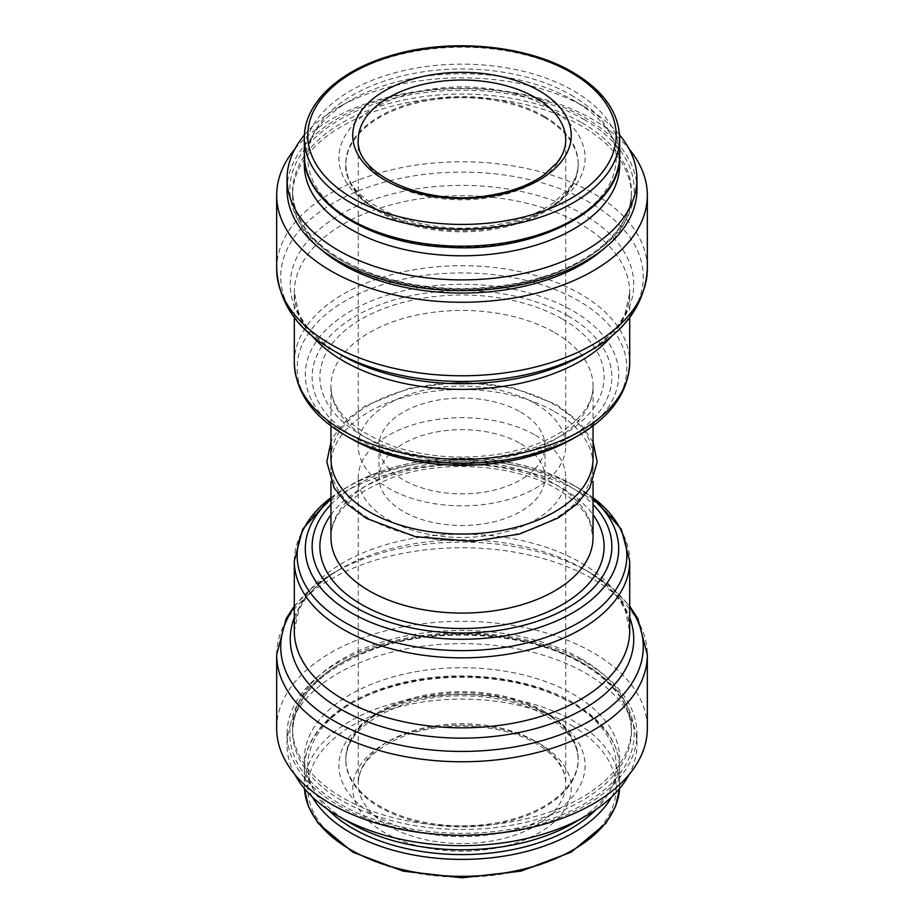 <?xml version="1.0" encoding="UTF-8"?>
<svg xmlns="http://www.w3.org/2000/svg" width="924" height="924" viewBox="0 0 924 924"><rect width="100%" height="100%" fill="white"/><g stroke="black" fill="none" stroke-linecap="round" stroke-linejoin="round"><path stroke-width="0.69" stroke-dasharray="4.62 3.46" d="M544.155 117.336A116.181 67.071 180 0 1 578.181 164.772A116.181 67.071 180 0 1 462 231.843A116.181 67.071 180 0 1 345.819 164.772A116.181 67.071 180 0 1 417.544 102.795A116.181 67.071 180 0 1 544.155 117.336M304.539 160.025A157.669 91.026 180 0 1 350.508 100.404A157.669 91.026 180 0 1 573.492 100.404L573.492 100.404A157.669 91.026 180 0 1 619.461 160.025M304.423 134.985A174.959 101.016 180 0 1 338.288 107.461A174.959 101.016 180 0 1 585.712 107.461L585.712 107.461A174.959 101.016 180 0 1 619.577 134.985M573.492 100.404L585.712 107.461L573.492 100.404M287.041 189.616A174.959 101.016 180 0 1 395.045 96.292A174.959 101.016 180 0 1 585.712 118.191A174.959 101.016 180 0 1 636.959 189.616M320.062 248.672A169.427 97.817 180 0 1 292.573 195.264A169.427 97.817 180 0 1 397.158 104.886A169.427 97.817 180 0 1 581.808 126.091A169.427 97.817 180 0 1 631.427 195.264A169.427 97.817 180 0 1 603.938 248.672M294.86 149.03A185.331 106.999 180 0 1 593.046 119.6A185.331 106.999 180 0 1 629.14 149.03M330.954 458.385A131.046 75.664 180 0 1 411.85 388.484A131.046 75.664 180 0 1 554.666 404.885A131.046 75.664 180 0 1 593.046 458.385M554.666 411.654A131.046 75.664 180 0 1 593.046 465.153A131.046 75.664 180 0 1 462 540.817A131.046 75.664 180 0 1 330.954 465.153A131.046 75.664 180 0 1 411.85 395.253A131.046 75.664 180 0 1 554.666 411.654M330.954 499.179A156.699 90.471 180 0 1 351.189 484.811A156.699 90.471 180 0 1 572.811 484.811L578.574 488.138A164.865 95.184 180 0 1 593.046 497.69M294.306 617.579A171.748 99.157 180 0 1 340.552 568.872A171.748 99.157 180 0 1 583.448 568.872L590.182 572.764A181.277 104.666 180 0 1 629.694 607.022M276.669 728.274A185.331 106.999 180 0 1 391.071 629.429A185.331 106.999 180 0 1 593.046 652.621A185.331 106.999 180 0 1 647.331 728.274M581.808 659.112A169.427 97.817 180 0 1 631.427 728.274A169.427 97.817 180 0 1 462 826.102A169.427 97.817 180 0 1 292.573 728.274A169.427 97.817 180 0 1 397.158 637.906A169.427 97.817 180 0 1 581.808 659.112M585.712 662.496A174.959 101.016 180 0 1 636.959 733.922A174.959 101.016 180 0 1 462 834.938A174.959 101.016 180 0 1 287.041 733.922A174.959 101.016 180 0 1 395.045 640.598A174.959 101.016 180 0 1 585.712 662.496M294.86 774.508A174.959 101.016 180 0 1 287.041 744.652A174.959 101.016 180 0 1 395.045 651.328A174.959 101.016 180 0 1 585.712 673.226A174.959 101.016 180 0 1 636.959 744.652A174.959 101.016 180 0 1 629.14 774.508M350.508 823.134A157.669 91.026 180 0 1 350.508 694.398A157.669 91.026 180 0 1 573.492 694.398A157.669 91.026 180 0 1 573.492 823.134M544.155 711.341A116.181 67.071 180 0 1 578.181 758.766A116.181 67.071 180 0 1 462 825.848A116.181 67.071 180 0 1 345.819 758.766A116.181 67.071 180 0 1 417.544 696.8A116.181 67.071 180 0 1 544.155 711.341M535.354 403.615A103.731 59.887 180 0 1 565.731 445.957A103.731 59.887 180 0 1 462 505.844A103.731 59.887 180 0 1 358.269 445.957A103.731 59.887 180 0 1 422.303 390.633A103.731 59.887 180 0 1 535.354 403.615M520.674 412.081A82.987 47.909 180 0 1 544.987 445.957A82.987 47.909 180 0 1 462 493.866A82.987 47.909 180 0 1 379.013 445.957A82.987 47.909 180 0 1 430.238 401.697A82.987 47.909 180 0 1 520.674 412.081M520.674 443.705A82.987 47.909 180 0 1 544.987 477.581A82.987 47.909 180 0 1 462 525.49A82.987 47.909 180 0 1 379.013 477.581A82.987 47.909 180 0 1 430.238 433.31A82.987 47.909 180 0 1 520.674 443.705M535.354 435.227A103.731 59.887 180 0 1 565.731 477.581A103.731 59.887 180 0 1 462 537.468A103.731 59.887 180 0 1 358.269 477.581A103.731 59.887 180 0 1 422.303 422.245A103.731 59.887 180 0 1 535.354 435.227M304.331 138.23A157.669 91.026 180 0 1 401.663 54.135A157.669 91.026 180 0 1 573.492 73.862A157.669 91.026 180 0 1 619.669 138.23M304.331 155.174A157.669 91.026 180 0 1 401.663 71.067A157.669 91.026 180 0 1 573.492 90.806A157.669 91.026 180 0 1 619.669 155.174M571.044 95.033A154.216 89.039 180 0 1 501.917 243.994A154.216 89.039 180 0 1 313.04 134.95A154.216 89.039 180 0 1 571.044 95.033M549.041 107.738A123.088 71.067 180 0 1 493.855 226.634A123.088 71.067 180 0 1 343.104 139.593A123.088 71.067 180 0 1 549.041 107.738M544.155 116.205A116.181 67.071 180 0 1 578.181 163.64A116.181 67.071 180 0 1 462 230.711A116.181 67.071 180 0 1 345.819 163.64A116.181 67.071 180 0 1 417.544 101.675A116.181 67.071 180 0 1 544.155 116.205M583.76 119.311A172.187 99.411 180 0 1 506.571 285.643A172.187 99.411 180 0 1 295.68 163.883A172.187 99.411 180 0 1 583.76 119.311M581.808 122.707A169.427 97.817 180 0 1 631.427 191.869A169.427 97.817 180 0 1 462 289.686A169.427 97.817 180 0 1 292.573 191.869A169.427 97.817 180 0 1 397.158 101.501A169.427 97.817 180 0 1 581.808 122.707M276.669 268.78A185.331 106.999 180 0 1 391.071 169.924A185.331 106.999 180 0 1 593.046 193.128A185.331 106.999 180 0 1 647.331 268.78M333.818 350.774A181.277 104.666 180 0 1 333.818 202.76A181.277 104.666 180 0 1 590.182 202.76A181.277 104.666 180 0 1 590.182 350.774M311.457 335.204A167.694 96.824 180 0 1 294.306 292.538L298.683 312.682C305.267 327.985 319.219 341.984 340.552 354.666A171.748 99.157 180 0 1 340.552 214.437A171.748 99.157 180 0 1 583.448 214.437A171.748 99.157 180 0 1 583.448 354.666C604.781 341.984 618.734 327.985 625.317 312.682L629.694 292.538A167.694 96.824 180 0 1 612.543 335.204M294.306 317.406L294.306 292.538A167.694 96.824 180 0 1 397.828 203.084A167.694 96.824 180 0 1 580.584 224.082A167.694 96.824 180 0 1 629.694 292.538L629.694 317.406M294.306 362.508A167.694 96.824 180 0 1 397.828 273.054A167.694 96.824 180 0 1 580.584 294.04A167.694 96.824 180 0 1 629.694 362.508M345.426 435.4A164.865 95.184 180 0 1 345.426 300.797A164.865 95.184 180 0 1 578.574 300.797A164.865 95.184 180 0 1 578.574 435.4M351.189 438.727A156.699 90.471 180 0 1 351.201 310.787A156.699 90.471 180 0 1 572.811 310.787A156.699 90.471 180 0 1 572.811 438.727M567.96 315.892A149.861 86.521 180 0 1 500.785 460.649A149.861 86.521 180 0 1 317.244 354.677A149.861 86.521 180 0 1 567.96 315.892M562.485 319.057A142.111 82.051 180 0 1 498.787 456.329A142.111 82.051 180 0 1 324.728 355.832A142.111 82.051 180 0 1 562.485 319.057M554.666 332.605A131.046 75.664 180 0 1 593.046 386.105A131.046 75.664 180 0 1 462 461.769A131.046 75.664 180 0 1 330.954 386.105A131.046 75.664 180 0 1 411.85 316.204A131.046 75.664 180 0 1 554.666 332.605M554.666 483.933A131.046 75.664 180 0 1 593.046 537.433L589.731 521.968C584.661 509.979 573.735 498.995 556.953 488.992C516.551 464.657 444.467 459.147 393.797 477.084C352.113 493.208 331.173 513.317 330.954 537.433A131.046 75.664 180 0 1 411.85 467.532A131.046 75.664 180 0 1 554.666 483.933M330.954 514.726A142.111 82.051 180 0 1 562.485 488.45A142.111 82.051 180 0 1 593.046 514.726M330.954 504.492A149.861 86.521 180 0 1 567.96 485.285A149.861 86.521 180 0 1 593.046 504.492M330.954 497.69A164.865 95.184 180 0 1 345.426 488.138L351.189 484.811C382.444 467.325 419.461 458.443 462.243 458.165C487.433 458.235 511.284 461.619 533.795 468.295C548.175 472.614 561.18 478.112 572.811 484.811L572.811 484.811A156.699 90.471 180 0 1 593.046 499.179M330.954 497.655L345.426 488.138A164.865 95.184 180 0 1 578.574 488.138L593.046 497.655M294.306 561.03A167.694 96.824 180 0 1 397.828 471.587A167.694 96.824 180 0 1 580.584 492.573A167.694 96.824 180 0 1 629.694 561.03M294.306 607.022A181.277 104.666 180 0 1 333.818 572.764L340.552 568.872C319.323 581.496 305.394 595.426 298.764 610.66L294.306 631A167.694 96.824 180 0 1 397.828 541.556A167.694 96.824 180 0 1 580.584 562.543A167.694 96.824 180 0 1 629.694 631L625.236 610.66C618.606 595.426 604.677 581.496 583.448 568.872A171.748 99.157 180 0 1 629.694 617.579M294.306 606.132L311.642 588.184L333.818 572.764A181.277 104.666 180 0 1 590.182 572.764L612.358 588.184L629.694 606.132M276.669 654.758A185.331 106.999 180 0 1 391.071 555.902A185.331 106.999 180 0 1 593.046 579.094A185.331 106.999 180 0 1 647.331 654.758M581.808 662.496A169.427 97.817 180 0 1 631.427 731.669A169.427 97.817 180 0 1 462 829.486A169.427 97.817 180 0 1 292.573 731.669A169.427 97.817 180 0 1 397.158 641.291A169.427 97.817 180 0 1 581.808 662.496M583.76 663.628A172.187 99.411 180 0 1 506.571 829.948A172.187 99.411 180 0 1 295.68 708.2A172.187 99.411 180 0 1 583.76 663.628M544.155 712.473A116.181 67.071 180 0 1 578.181 759.898A116.181 67.071 180 0 1 462 826.968A116.181 67.071 180 0 1 345.819 759.898A116.181 67.071 180 0 1 417.544 697.932A116.181 67.071 180 0 1 544.155 712.473M549.041 715.291A123.088 71.067 180 0 1 493.855 834.187A123.088 71.067 180 0 1 343.104 747.146A123.088 71.067 180 0 1 549.041 715.291M327.962 809.574A154.216 89.039 180 0 1 368.503 694.744A154.216 89.039 180 0 1 571.044 702.587A154.216 89.039 180 0 1 596.038 809.574M312.289 796.927A157.669 91.026 180 0 1 304.331 768.364A157.669 91.026 180 0 1 401.663 684.268A157.669 91.026 180 0 1 573.492 703.996A157.669 91.026 180 0 1 619.669 768.364A157.669 91.026 180 0 1 611.711 796.927M304.435 788.553A157.669 91.026 180 0 1 304.331 785.308A157.669 91.026 180 0 1 401.663 701.212A157.669 91.026 180 0 1 573.492 720.939A157.669 91.026 180 0 1 619.669 785.308A157.669 91.026 180 0 1 619.565 788.553M571.044 725.178A154.216 89.039 180 0 1 501.917 874.127A154.216 89.039 180 0 1 313.04 765.084A154.216 89.039 180 0 1 571.044 725.178M539.258 743.52A109.263 63.086 180 0 1 490.274 849.064A109.263 63.086 180 0 1 356.456 771.806A109.263 63.086 180 0 1 539.258 743.52M565.731 445.957L565.731 139.928A103.731 59.887 180 0 1 462 199.815A103.731 59.887 180 0 1 358.269 139.928L358.269 445.957M535.354 741.267A103.731 59.887 180 0 1 565.731 783.61A103.731 59.887 180 0 1 462 843.508A103.731 59.887 180 0 1 358.269 783.61A103.731 59.887 180 0 1 422.303 728.285A103.731 59.887 180 0 1 535.354 741.267M578.181 164.772L578.181 163.64C578.228 172.164 574.982 180.619 568.433 189.004L553.488 202.853C537.537 214.033 517.128 221.598 492.249 225.537C420.05 238.611 341.441 200.785 345.819 163.64L345.819 164.772M350.508 100.404L338.288 107.461M631.427 195.264L631.427 191.869C632.628 230.376 586.705 269.173 520.697 282.501C470.408 292.469 422.083 289.963 375.745 274.994C321.956 255.116 294.236 227.408 292.573 191.869L292.573 195.264M593.046 425.883L593.046 386.105C593.312 400.831 584.234 415.084 565.834 428.863C547.886 441.464 524.763 450.023 496.465 454.516C460.175 459.667 425.895 456.953 393.624 446.396C352.056 430.272 331.162 410.175 330.954 386.105L330.954 425.883M593.046 442.019L579.175 421.76L556.733 404.677L513.074 387.826L461.769 381.959L409.344 388.207L365.153 405.925L346.985 419.635L334.257 435.481L330.954 442.019M330.954 465.153L330.954 481.519M593.046 465.153L593.046 481.519M572.811 484.811L578.574 488.138M583.448 568.872L590.182 572.764M292.573 728.274L292.573 731.669C294.248 696.072 322.037 668.341 375.952 648.475C440.355 625.837 530.237 632.582 582.374 663.767C614.622 683.113 630.965 705.74 631.427 731.669L631.427 728.274M287.041 733.922L287.041 744.652M636.959 733.922L636.959 744.652M345.819 758.766L345.819 759.898C346.327 737.444 365.084 719.184 402.067 705.104C446.708 689.339 509.794 694.132 545.587 715.638C567.359 728.978 578.228 743.739 578.181 759.898L578.181 758.766M619.577 788.553L619.669 768.364C618.895 742.434 603.256 720.443 572.776 702.413C526.553 674.97 449.896 667.925 391.395 685.608C339.189 700.473 303.823 733.437 304.331 768.364L304.423 788.553M379.013 445.957L379.013 477.581M544.987 445.957L544.987 477.581M358.269 477.581L358.269 783.61C358.674 763.986 374.636 747.874 406.156 735.261C446.061 720.258 503.892 724.185 536.498 743.797C556.005 755.728 565.754 768.999 565.731 783.61L565.731 477.581"/><path stroke-width="1.39" d="M619.461 160.025A157.669 91.026 180 0 1 462 255.798A157.669 91.026 180 0 1 304.539 160.025M619.577 134.985A174.959 101.016 180 0 1 636.959 178.886A174.959 101.016 180 0 1 462 279.891A174.959 101.016 180 0 1 287.041 178.886A174.959 101.016 180 0 1 304.423 134.985M636.959 178.886L636.959 189.616A174.959 101.016 180 0 1 462 290.621A174.959 101.016 180 0 1 287.041 189.616L287.041 178.886M603.938 248.672A169.427 97.817 180 0 1 320.062 248.672M629.14 149.03A185.331 106.999 180 0 1 647.331 195.264A185.331 106.999 180 0 1 462 302.264A185.331 106.999 180 0 1 276.669 195.264A185.331 106.999 180 0 1 294.86 149.03M593.046 425.883L593.046 458.385A131.046 75.664 180 0 1 462 534.037A131.046 75.664 180 0 1 330.954 458.385L330.954 425.883M647.331 728.274A185.331 106.999 180 0 1 462 835.284A185.331 106.999 180 0 1 276.669 728.274L276.669 654.758A185.331 106.999 180 0 0 462 761.757A185.331 106.999 180 0 0 647.331 654.758L647.331 728.274M629.14 774.508A174.959 101.016 180 0 1 585.712 816.077A174.959 101.016 180 0 1 338.288 816.077A174.959 101.016 180 0 1 294.86 774.508M585.712 816.077L573.492 823.134A157.669 91.026 180 0 1 350.508 823.134L338.288 816.077M571.044 72.453A154.216 89.039 180 0 1 501.917 221.402A154.216 89.039 180 0 1 313.04 112.358A154.216 89.039 180 0 1 571.044 72.453M539.258 90.806A109.263 63.086 180 0 1 490.274 196.338A109.263 63.086 180 0 1 356.456 119.081A109.263 63.086 180 0 1 539.258 90.806M304.331 138.23C303.823 103.292 339.189 70.34 391.395 55.475C449.896 37.78 526.553 44.837 572.776 72.28C603.256 90.309 618.895 112.289 619.669 138.23A157.669 91.026 180 0 1 462 229.256A157.669 91.026 180 0 1 304.331 138.23L304.331 155.174A157.669 91.026 180 0 0 462 246.2A157.669 91.026 180 0 0 619.669 155.174C621.956 208.755 536.047 253.488 447.401 247.262C369.011 243.971 302.829 202.368 304.331 155.174M647.331 268.78A185.331 106.999 180 0 1 462 375.779A185.331 106.999 180 0 1 276.669 268.78C278.852 303.28 297.909 330.607 333.818 350.774A181.277 104.666 180 0 0 590.182 350.774C626.091 330.607 645.148 303.28 647.331 268.78L647.331 195.264M590.182 350.774L583.448 354.666A171.748 99.157 180 0 1 340.552 354.666L333.818 350.774M612.543 335.204A167.694 96.824 180 0 1 462 389.362A167.694 96.824 180 0 1 311.457 335.204M629.694 362.508A167.694 96.824 180 0 1 462 459.32A167.694 96.824 180 0 1 294.306 362.508C295.461 391.88 312.508 416.17 345.426 435.4A164.865 95.184 180 0 0 578.574 435.4C611.492 416.17 628.539 391.88 629.694 362.508L629.694 317.406M578.574 435.4L572.811 438.727A156.699 90.471 180 0 1 351.189 438.727L345.426 435.4M593.046 481.519L593.046 537.433A131.046 75.664 180 0 1 462 613.086A131.046 75.664 180 0 1 330.954 537.433L330.954 481.519M593.046 514.726A142.111 82.051 180 0 1 462 628.516A142.111 82.051 180 0 1 330.954 514.726M593.046 504.492A149.861 86.521 180 0 1 462 632.986A149.861 86.521 180 0 1 330.954 504.492M593.046 499.179A156.699 90.471 180 0 1 564.98 616.978A156.699 90.471 180 0 1 359.02 616.978A156.699 90.471 180 0 1 330.954 499.179M593.046 497.69A164.865 95.184 180 0 1 573.273 625.675A164.865 95.184 180 0 1 350.727 625.675A164.865 95.184 180 0 1 330.954 497.69M629.694 561.03A167.694 96.824 180 0 1 462 657.853A167.694 96.824 180 0 1 294.306 561.03L294.306 631A167.694 96.824 180 0 0 462 727.823A167.694 96.824 180 0 0 629.694 631L629.694 561.03L621.321 529.186L593.046 497.655M629.694 617.579A171.748 99.157 180 0 1 462 738.149A171.748 99.157 180 0 1 294.306 617.579M629.694 607.022A181.277 104.666 180 0 1 462 751.431A181.277 104.666 180 0 1 294.306 607.022M596.038 809.574A154.216 89.039 180 0 1 462 854.585A154.216 89.039 180 0 1 327.962 809.574M611.711 796.927A157.669 91.026 180 0 1 462 859.401A157.669 91.026 180 0 1 312.289 796.927M619.565 788.553A157.669 91.026 180 0 1 462 876.333A157.669 91.026 180 0 1 304.435 788.553M535.354 97.574A103.731 59.887 180 0 1 565.731 139.928C565.777 147.644 562.843 155.278 556.953 162.82L543.555 175.225C529.313 185.204 511.111 191.961 488.946 195.461C424.543 207.092 354.435 173.435 358.269 139.928A103.731 59.887 180 0 1 422.303 84.592A103.731 59.887 180 0 1 535.354 97.574M619.669 138.23L619.669 155.174M276.669 195.264L276.669 268.78M294.306 317.406L294.306 362.508M572.811 438.727C561.18 445.426 548.175 450.924 533.806 455.232C511.284 461.919 487.433 465.303 462.254 465.373C419.461 465.095 382.444 456.213 351.189 438.727M330.954 442.019L326.807 461.781L334.211 487.976L347.424 504.331L366.424 518.376L415.454 536.74L473.111 541.314L519.38 534.095L558.466 517.844L576.807 504.111L589.662 488.207L597.193 461.885L593.046 442.019M330.954 497.655L302.679 529.186L294.306 561.03M629.694 606.132L637.837 618.606L647.331 654.758M294.306 606.132L286.163 618.606L276.669 654.758M619.577 788.553L615.569 806.375L605.867 823.307L571.263 852.124L520.905 871.147L462.012 877.8L403.107 871.147L352.737 852.124L318.133 823.307L308.431 806.375L304.423 788.553"/></g></svg>
